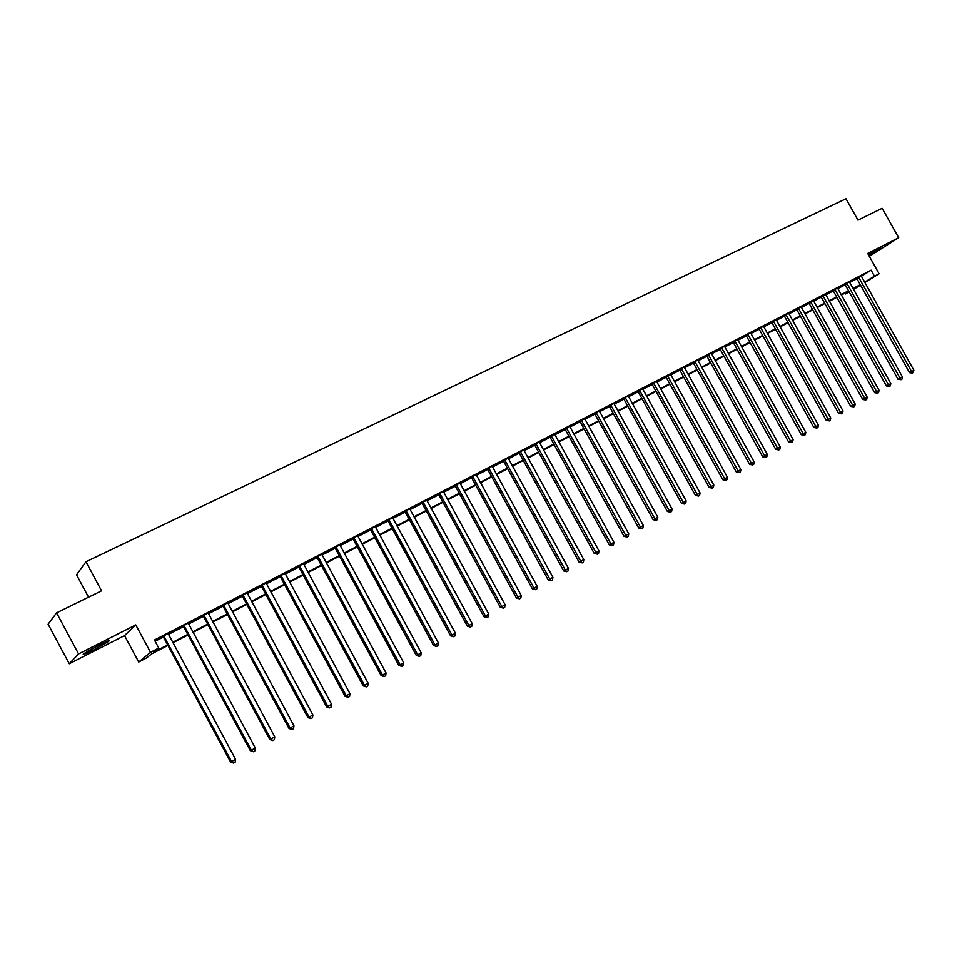 <?xml version="1.0" encoding="UTF-8"?>
<svg xmlns="http://www.w3.org/2000/svg" width="962" height="962" viewBox="0 0 962 962"><rect width="100%" height="100%" fill="white"/><g stroke="black" fill="none" stroke-linecap="round" stroke-linejoin="round"><path stroke-width="1.44" d="M94.048 649.711L108.598 641.438C110.522 639.73 107.095 641.053 98.304 645.43L83.658 653.739C81.758 655.447 85.221 654.112 94.048 649.711M868.854 255.471L881.06 248.16L868.385 254.629M167.917 645.43L151.479 653.98L146.705 657.864L138.72 662.024L150.517 652.332L158.766 648.051L153.764 652.116L167.641 644.901M124.543 635.593L135.786 624.903L78.571 653.944L56.59 612.842L48.1 624.182L69.252 663.744L124.543 635.593L138.72 662.024M88.54 597.186L76.527 574.771L85.967 561.736L845.995 198.749L857.996 220.142L882.154 208.309L898.676 237.722L867.712 253.439L879.1 273.773L864.778 282.539M869.335 256.325L898.676 237.722M849.218 291.991L845.418 293.963L849.061 291.726M844.949 293.145L845.418 293.963M78.571 653.944L69.252 663.744M861.279 276.274L871.103 270.19L154.449 640.007L158.766 648.051M155.135 641.281L163.396 637.024M168.434 634.415L183.562 626.599M188.576 624.013L203.439 616.329M208.453 613.744L223.052 606.204M228.042 603.619L242.388 596.212M247.366 593.638L261.46 586.363M266.426 583.79L280.279 576.635M285.233 574.073L298.845 567.051M303.788 564.49L317.159 557.587M322.09 555.038L335.233 548.256M340.151 545.707L353.066 539.033M357.972 536.507L370.671 529.942M375.553 527.416L388.035 520.971M392.917 518.446L405.182 512.109M410.052 509.595L422.114 503.366M426.96 500.865L438.828 494.733M443.662 492.231L455.327 486.207M460.149 483.718L471.62 477.789M476.418 475.312L487.698 469.48M492.496 467.003L503.595 461.279M508.369 458.802L519.288 453.174M524.049 450.709L534.776 445.165M539.538 442.712L550.096 437.253M554.833 434.812L565.211 429.437M569.937 426.996L580.158 421.729M584.86 419.288L594.913 414.093M599.615 411.676L609.499 406.565M614.189 404.148L623.917 399.122M628.583 396.705L638.155 391.762M642.808 389.357L652.236 384.487M656.878 382.094L666.149 377.296M670.767 374.915L679.893 370.202M684.511 367.809L693.494 363.179M698.087 360.798L706.926 356.229M711.507 353.86L720.213 349.374M724.783 347.005L733.345 342.58M737.902 340.235L746.332 335.882M750.877 333.525L759.174 329.244M763.708 326.9L771.873 322.679M776.382 320.346L784.427 316.197M788.936 313.877L796.849 309.776M801.334 307.467L809.138 303.439M813.611 301.118L821.283 297.162M825.745 294.853L833.296 290.945M837.746 288.648L845.189 284.812M849.626 282.515L856.95 278.727M861.146 275.878L856.565 278.295M849.398 281.938L844.804 284.367M837.529 288.083L832.912 290.512M825.516 294.276L820.887 296.717M813.359 300.397L808.729 302.994M801.118 306.89L796.452 309.331M788.672 313.131L784.03 315.752M776.166 319.769L771.464 322.234M763.479 326.322L758.765 328.788M750.625 332.78L745.923 335.425M737.65 339.478L732.936 342.123M724.53 346.248L719.792 348.905M711.255 353.102L706.505 355.772M697.835 360.028L693.061 362.71M684.247 367.039L679.473 369.733M670.514 374.122L665.716 376.827M656.613 381.301L651.803 384.018M642.556 388.564L637.722 391.281M628.318 395.911L623.472 398.641M613.924 403.343L609.054 406.084M599.35 410.858L594.468 413.612M584.643 418.686L579.701 421.236M569.672 426.178L564.766 428.956M554.605 434.199L549.639 436.76M539.273 441.871L534.319 444.672M523.785 449.867L518.819 452.669M508.14 458.189L503.126 460.774M492.231 466.161L487.229 468.987M476.154 474.458L471.139 477.284M459.92 483.08L454.846 485.702M443.398 491.366L438.347 494.227M426.731 500.216L421.633 502.849M409.788 508.718L404.701 511.592M392.652 517.568L387.542 520.454M375.288 526.527L370.166 529.425M357.708 535.606L352.561 538.516M339.887 544.805L334.728 547.727M321.825 554.124L316.642 557.058M303.523 563.576L298.328 566.51M284.992 573.4L279.762 576.106M266.161 582.852L260.942 585.822M247.102 592.7L241.859 595.67M227.778 602.669L222.511 605.651M208.177 612.782L202.898 615.788M188.311 623.039L183.02 626.046M168.158 633.441L162.843 636.459M135.786 624.903L150.517 652.332M871.103 270.19L874.458 276.178L879.1 273.773M56.59 612.842L101.563 590.812L85.967 561.736M853.318 289.129L856.998 286.88L853.174 288.865M848.749 291.161L841.317 295.033M836.88 297.342L829.328 301.274M824.879 303.583L817.207 307.575M812.746 309.896L804.953 313.949M800.48 316.282L792.568 320.394M788.082 322.739L780.038 326.912M775.54 329.257L767.375 333.501M762.854 335.858L754.569 340.175M750.035 342.532L741.618 346.909M737.072 349.278L728.511 353.727M723.953 356.096L715.259 360.63M710.69 362.999L701.863 367.604M697.27 369.985L688.299 374.651M683.693 377.044L674.578 381.794M669.961 384.199L660.702 389.009M656.072 391.426L646.656 396.32M642.015 398.737L632.455 403.715M627.801 406.132L618.073 411.195M613.407 413.624L603.523 418.771M598.833 421.2L588.792 426.431M584.102 428.872L573.893 434.187M569.179 436.64L558.802 442.039M554.076 444.492L543.53 449.988M538.792 452.453L528.066 458.032M523.316 460.497L512.409 466.173M507.647 468.65L496.56 474.422M491.774 476.911L480.507 482.78M475.709 485.269L464.249 491.233M459.439 493.734L447.787 499.795M442.965 502.308L431.12 508.477M426.274 510.99L414.225 517.267M409.379 519.781L397.114 526.166M392.255 528.691L379.786 535.185M374.903 537.722L362.217 544.324M357.323 546.873L344.42 553.583M339.514 556.132L326.383 562.962M321.464 565.524L308.117 572.474M303.174 575.048L289.586 582.118M284.644 584.692L270.803 591.883M265.849 594.468L251.767 601.791M246.801 604.376L232.479 611.832M227.489 614.429L212.903 622.017M207.912 624.615L193.061 632.335M188.059 634.944L172.944 642.808M860.533 285.125L853.498 289.442M864.597 282.215L874.458 276.178M172.667 642.291L187.77 634.427M192.785 631.83L207.636 624.097M212.626 621.5L227.212 613.912M232.203 611.327L246.525 603.871M251.503 601.286L265.584 593.963M270.538 591.389L284.367 584.187M289.321 581.613L302.91 574.542M307.84 571.981L321.2 565.031M326.118 562.481L339.249 555.651M344.155 553.09L357.058 546.38M361.952 543.843L374.639 537.241M379.521 534.704L391.991 528.222M396.861 525.685L409.115 519.312M413.973 516.786L426.022 510.521M430.856 508.008L442.712 501.839M447.534 499.326L459.187 493.265M463.997 490.764L475.456 484.8M480.254 482.311L491.522 476.455M496.308 473.965L507.395 468.193M512.157 465.716L523.063 460.052M527.813 457.575L538.54 451.996M543.277 449.531L553.835 444.047M558.561 441.582L568.939 436.195M573.641 433.742L583.85 428.427M588.552 425.986L598.592 420.767M603.282 418.326L613.167 413.191M617.832 410.762L627.561 405.699M632.214 403.282L641.774 398.304M646.428 395.887L655.831 390.993M660.461 388.588L669.732 383.766M674.35 381.361L683.465 376.623M688.058 374.23L697.041 369.564M701.623 367.183L710.461 362.59M715.031 360.209L723.725 355.687M728.282 353.319L736.844 348.857M741.389 346.5L749.807 342.111M754.34 339.754L762.638 335.449M767.147 333.092L775.312 328.848M779.821 326.515L787.854 322.33M792.339 319.997L800.252 315.885M804.737 313.552L812.517 309.499M816.991 307.179L824.65 303.186M829.1 300.878L836.663 296.945M841.089 294.637L848.532 290.777M852.957 288.468L860.281 284.668M859.006 277.597L857.01 278.836L909.523 372.667L911.615 371.609L858.549 277.068M913.9 370.298L912.541 373.1L911.615 371.609L913.9 370.298L861.122 275.733M857.01 278.836L856.469 278.198M912.541 373.1L909.523 372.667M847.221 283.682L845.249 284.908L898.015 379.256L900.095 378.222L846.776 283.141M902.404 376.888L901.971 379.172L901.045 379.701L900.095 378.222L902.404 376.888L849.374 281.806M845.249 284.908L844.696 284.271M901.045 379.701L898.015 379.256M835.329 289.827L833.369 291.053L886.387 385.93L888.455 384.896L834.872 289.285M890.788 383.549L890.355 385.846L889.417 386.387L888.455 384.896L890.788 383.549L837.493 287.927M833.369 291.053L832.803 290.404M889.417 386.387L886.387 385.93M823.292 296.043L821.344 297.258L874.626 392.676L876.683 391.642L822.835 295.502M879.052 390.283L878.607 392.592L877.669 393.133L876.683 391.642L879.052 390.283L825.492 294.131M821.344 297.258L820.778 296.609M877.669 393.133L874.626 392.676M811.134 302.333L809.198 303.535L862.734 399.483L864.79 398.46L810.665 301.779M867.171 397.09L866.738 399.41L865.776 399.964L864.79 398.46L867.171 397.09L813.395 300.577M809.198 303.535L808.621 302.886M865.776 399.964L862.734 399.483M102.549 643.337L88.997 650.432M87.566 651.25L104.028 642.64M798.833 308.682L796.909 309.884L850.721 406.385L852.753 405.363L798.364 308.129M855.17 403.98L854.737 406.313L853.763 406.866L852.753 405.363L855.17 403.98L801.081 306.722M796.909 309.884L796.332 309.223M853.763 406.866L850.721 406.385M786.399 315.103L784.499 316.306L838.575 413.347L840.596 412.337L785.93 314.55M843.037 410.942L842.592 413.275L841.618 413.84L840.596 412.337L843.037 410.942L788.708 313.311M784.499 316.306L783.91 315.632M841.618 413.84L838.575 413.347M773.833 321.597L771.933 322.787L826.286 420.394L828.294 419.396L773.352 321.043M830.759 417.977L830.326 420.334L829.34 420.899L828.294 419.396L830.759 417.977L776.13 319.612M771.933 322.787L771.344 322.114M829.34 420.899L826.286 420.394M761.11 328.162L759.234 329.353L813.864 427.513L815.848 426.527L760.641 327.609M818.349 425.096L817.916 427.453L816.918 428.03L815.848 426.527L818.349 425.096L763.443 326.154M759.234 329.353L758.645 328.679M816.918 428.03L813.864 427.513M748.256 334.812L746.404 335.978L801.298 434.716L803.27 433.742L747.787 334.247M805.795 432.287L805.362 434.668L804.352 435.245L803.27 433.742L805.795 432.287L750.661 332.96M746.404 335.978L745.79 335.305M804.352 435.245L801.298 434.716M735.257 341.522L733.417 342.688L788.587 442.003L790.548 441.029L734.776 340.957M793.109 439.574L792.676 441.955L791.654 442.544L790.548 441.029L793.109 439.574L737.686 339.658M733.417 342.688L732.803 342.003M791.654 442.544L788.587 442.003M722.113 348.316L720.273 349.483L775.733 449.374L777.681 448.412L721.62 347.739M780.266 446.933L779.833 449.326L778.799 449.927L777.681 448.412L780.266 446.933L724.566 346.44M720.273 349.483L719.66 348.785M778.799 449.927L775.733 449.374M708.802 355.182L706.998 356.337L762.734 456.83L764.67 455.88L708.321 354.617M767.279 454.377L766.846 456.794L765.8 457.395L764.67 455.88L767.279 454.377L711.291 353.282M706.998 356.337L706.373 355.639M765.8 457.395L762.734 456.83M695.358 362.133L693.554 363.287L749.59 464.369L751.502 463.431L694.865 361.556M754.148 461.904L753.715 464.333L752.657 464.947L751.502 463.431L754.148 461.904L697.871 360.221M693.554 363.287L692.929 362.578M752.657 464.947L749.59 464.369M681.745 369.167L679.966 370.31L736.291 471.993L738.191 471.067L681.252 368.59M740.86 469.528L740.427 471.969L739.357 472.582L738.191 471.067L740.86 469.528L684.283 367.231M679.966 370.31L679.328 369.6M739.357 472.582L736.291 471.993M667.977 376.274L666.209 377.417L722.823 479.713L724.711 478.787L667.472 375.697M727.416 477.236L726.983 479.689L725.901 480.303L724.711 478.787L727.416 477.236L670.55 374.326M666.209 377.417L665.572 376.695M725.901 480.303L722.823 479.713M654.04 383.477L652.296 384.596L709.21 487.518L711.074 486.604L653.535 382.888M713.816 485.04L713.383 487.493L712.289 488.131L711.074 486.604L713.816 485.04L656.649 381.493M652.296 384.596L651.647 383.874M712.289 488.131L709.21 487.518M639.946 390.752L638.227 391.871L695.442 495.418L697.282 494.516L639.441 390.163M700.059 492.929L699.627 495.406L698.52 496.043L697.282 494.516L700.059 492.929L642.592 388.756M638.227 391.871L637.566 391.137M698.52 496.043L695.442 495.418M625.685 398.124L623.989 399.23L681.493 503.415L683.321 502.525L625.168 397.534M686.134 500.913L685.702 503.403L684.571 504.04L683.321 502.525L686.134 500.913L628.354 396.103M623.989 399.23L623.316 398.496M684.571 504.04L681.493 503.415M611.255 405.579L609.571 406.673L667.387 511.495L669.203 510.63L610.738 404.99M672.041 508.994L671.608 511.495L670.478 512.145L669.203 510.63L672.041 508.994L613.96 403.535M609.571 406.673L608.898 405.94M670.478 512.145L667.387 511.495M596.644 413.131L594.985 414.213L653.114 519.684L654.906 518.819L596.127 412.53M657.78 517.171L657.347 519.684L656.192 520.346L654.906 518.819L657.78 517.171L599.386 411.063M594.985 414.213L594.312 413.468M656.192 520.346L653.114 519.684M581.854 420.767L580.23 421.837L638.672 527.97L640.427 527.116L581.337 420.166M643.337 525.456L642.917 527.982L641.75 528.643L640.427 527.116L643.337 525.456L584.607 418.47M580.23 421.837L579.545 421.091M641.75 528.643L638.672 527.97M566.895 428.487L565.283 429.557L624.037 536.351L625.793 535.521L566.377 427.886M628.727 533.826L628.306 536.375L627.128 537.049L625.793 535.521L628.727 533.826L569.708 426.382M565.283 429.557L564.598 428.799M627.128 537.049L624.037 536.351M551.755 436.315L550.156 437.373L609.235 544.841L610.966 544.023L551.226 435.702M613.936 542.315L613.515 544.865L612.325 545.55L610.966 544.023L613.936 542.315L554.569 433.982M550.156 437.373L549.47 436.616M612.325 545.55L609.235 544.841M536.411 444.24L534.848 445.286L594.251 553.439L595.947 552.633L535.882 443.626M598.965 550.901L598.544 553.463L597.342 554.16L595.947 552.633L598.965 550.901L539.309 442.087M534.848 445.286L534.15 444.516M597.342 554.16L594.251 553.439M520.899 452.26L519.36 453.282L579.076 562.133L580.759 561.339L520.358 451.635M583.814 559.595L583.393 562.169L582.166 562.866L580.759 561.339L583.814 559.595L523.821 450.084M519.36 453.282L518.65 452.525M582.166 562.866L579.076 562.133M505.182 460.377L503.667 461.399L563.72 570.947L565.367 570.165L504.641 459.752M568.47 568.386L568.037 570.983L566.81 571.693L565.367 570.165L568.47 568.386L508.104 457.96M503.667 461.399L502.958 460.63M566.81 571.693L563.72 570.947M489.261 468.59L487.77 469.6L548.16 579.858L549.795 579.1L488.72 467.977M552.922 577.308L552.501 579.906L551.25 580.627L549.795 579.1L552.922 577.308L492.267 466.366M487.77 469.6L487.061 468.831M551.25 580.627L548.16 579.858M473.148 476.924L471.693 477.91L532.419 588.888L534.018 588.143L472.607 476.286M537.193 586.327L536.772 588.948L535.497 589.67L534.018 588.143L537.193 586.327L476.19 474.663M471.693 477.91L470.971 477.14M535.497 589.67L532.419 588.888M456.83 485.353L455.399 486.327L516.462 598.039L518.037 597.306L456.277 484.716M521.248 595.466L520.839 598.099L519.552 598.833L518.037 597.306L521.248 595.466L459.884 482.852M455.399 486.327L454.665 485.545M519.552 598.833L516.462 598.039M440.295 493.891L438.9 494.853L500.312 607.299L501.863 606.589L439.742 493.253M505.11 604.725L504.689 607.371L503.391 608.116L501.863 606.589L505.11 604.725L443.422 491.582M438.9 494.853L438.167 494.071M503.391 608.116L500.312 607.299M423.557 502.537L422.186 503.487L483.946 616.678L485.461 615.981L423.003 501.899M488.768 614.093L488.347 616.762L487.025 617.52L485.461 615.981L488.768 614.093L426.695 499.987M422.186 503.487L421.452 502.693M487.025 617.52L483.946 616.678M406.601 511.291L405.255 512.241L467.376 626.19L468.867 625.504L406.036 510.654M472.198 623.592L471.789 626.274L470.454 627.044L468.867 625.504L472.198 623.592L409.812 508.934M405.255 512.241L404.521 511.435M470.454 627.044L467.376 626.19M389.43 520.165L388.107 521.091L450.577 635.81L452.044 635.148L388.852 519.528M455.423 633.212L455.014 635.906L453.655 636.688L452.044 635.148L455.423 633.212L392.676 517.784M388.107 521.091L387.361 520.298M453.655 636.688L450.577 635.81M372.017 529.16L370.743 530.074L433.573 645.562L435.004 644.925L371.44 528.511M438.431 642.965L438.023 645.67L436.652 646.452L435.004 644.925L438.431 642.965L375.324 526.743M370.743 530.074L369.985 529.268M436.652 646.452L433.573 645.562M354.389 538.263L353.138 539.165L416.33 655.447L417.736 654.833L353.812 537.614M421.2 652.837L420.791 655.567L419.408 656.361L417.736 654.833L421.2 652.837L357.732 535.834M353.138 539.165L352.381 538.347M419.408 656.361L416.33 655.447M336.52 547.498L335.305 548.376L398.869 665.463L400.228 664.862L335.93 546.837M403.751 662.842L403.343 665.584L401.936 666.389L400.228 664.862L403.751 662.842L339.911 545.033M335.305 548.376L334.535 547.558M401.936 666.389L398.869 665.463M318.41 556.854L317.232 557.719L381.168 675.613L382.503 675.035L317.821 556.192M386.063 672.991L385.666 675.745L384.235 676.563L382.503 675.035L386.063 672.991L321.849 554.352M317.232 557.719L316.462 556.89M384.235 676.563L381.168 675.613M300.06 566.329L298.917 567.183L363.227 685.894L364.526 685.341L299.459 565.668M368.145 683.26L367.737 686.038L366.294 686.868L364.526 685.341L368.145 683.26L303.547 563.804M298.917 567.183L298.136 566.353M366.294 686.868L363.227 685.894M281.457 575.937L280.351 576.767L345.045 696.32L346.308 695.791L280.856 575.276M349.976 693.686L349.579 696.476L348.112 697.318L346.308 695.791L349.976 693.686L284.968 573.148M280.351 576.767L279.569 575.937M348.112 697.318L345.045 696.32M262.602 585.678L261.544 586.495L326.611 706.89L327.838 706.373L262.001 585.004M331.553 704.244L331.156 707.046L329.677 707.9L327.838 706.373L331.553 704.244L266.197 583.092M261.544 586.495L260.738 585.654M329.677 707.9L326.611 706.89M243.482 595.55L242.46 596.344L307.936 717.604L309.127 717.111L242.881 594.877M312.89 714.958L312.494 717.772L310.991 718.638L309.127 717.111L312.89 714.958L247.126 592.929M242.46 596.344L241.666 595.502M310.991 718.638L307.936 717.604M224.11 605.567L223.124 606.337L288.985 728.462L290.139 727.993L223.497 604.882M293.951 725.805L293.566 728.643L292.039 729.521L290.139 727.993L293.951 725.805L227.802 602.909M223.124 606.337L222.318 605.495M292.039 729.521L288.985 728.462M204.461 615.716L203.523 616.462L269.781 739.477L270.887 739.032L203.836 615.031M274.759 736.82L274.374 739.67L272.823 740.56L270.887 739.032L274.759 736.82L208.213 613.022M203.523 616.462L202.705 615.62M272.823 740.56L269.781 739.477M184.536 626.009L183.634 626.743L250.3 750.649L251.371 750.228L183.91 625.312M255.303 747.979L254.906 750.841L253.343 751.743L251.371 750.228L255.303 747.979L188.336 623.292M183.634 626.743L182.816 625.877M253.343 751.743L250.3 750.649M164.322 636.447L163.48 637.157L230.555 761.976L231.577 761.579L163.696 635.75M235.558 759.295L235.173 762.181L233.586 763.094L231.577 761.579L235.558 759.295L168.194 633.693M163.48 637.157L162.65 636.291M233.586 763.094L230.555 761.976M858.681 277.188L856.697 278.427M846.909 283.273L844.937 284.499M835.004 289.418L833.044 290.632M822.967 295.623L821.019 296.849M810.81 301.912L808.874 303.114M798.508 308.261L796.584 309.463M786.074 314.682L784.162 315.873M773.496 321.176L771.608 322.366M760.786 327.741L758.91 328.92M747.919 334.379L746.067 335.558M734.92 341.089L733.08 342.256M721.765 347.883L719.937 349.038M708.465 354.75L706.649 355.904M695.009 361.7L693.217 362.842M681.397 368.723L679.617 369.865M667.616 375.829L665.86 376.972M653.691 383.032L651.947 384.151M639.586 390.307L637.866 391.426M625.324 397.667L623.629 398.773M610.894 405.122L609.211 406.217M596.284 412.662L594.624 413.756M581.493 420.298L579.858 421.38M566.534 428.03L564.922 429.1M551.382 435.846L549.795 436.904M536.038 443.771L534.475 444.817M520.514 451.779L518.975 452.813M504.797 459.896L503.282 460.918M488.888 468.121L487.397 469.131M472.763 476.443L471.308 477.441M456.445 484.86L455.014 485.846M439.911 493.398L438.504 494.372M423.172 502.044L421.801 503.006M406.204 510.798L404.87 511.748M389.021 519.672L387.71 520.598M371.621 528.655L370.346 529.569M353.98 537.77L352.741 538.66M336.111 546.993L334.896 547.871M318.001 556.349L316.823 557.202M299.639 565.824L298.509 566.666M281.036 575.42L279.942 576.25M262.181 585.161L261.123 585.978M243.061 595.033L242.039 595.827M223.677 605.038L222.703 605.807M204.028 615.187L203.09 615.945M184.103 625.48L183.201 626.214M163.889 635.906L163.035 636.616M336.267 547.15L335.065 548.027"/></g></svg>
